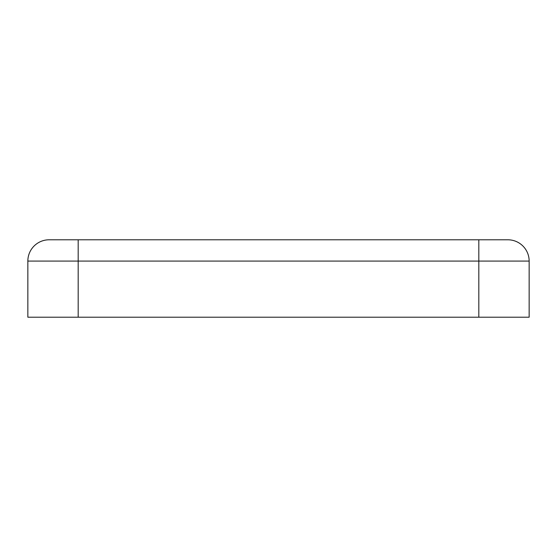 <?xml version="1.0" encoding="UTF-8"?>
<svg xmlns="http://www.w3.org/2000/svg" width="557" height="557" viewBox="0 0 557 557"><rect width="100%" height="100%" fill="white"/><g stroke="black" fill="none" stroke-linecap="round" stroke-linejoin="round"><path stroke-width="0.84" d="M49.141 239.788A21.291 21.291 0 0 0 27.85 261.08A21.291 21.291 0 0 1 49.141 239.788L78.175 239.788L78.175 317.212L529.15 317.212L529.15 261.08L478.825 261.08L478.825 317.212M507.859 239.788A21.291 21.291 0 0 1 529.15 261.08A21.291 21.291 0 0 0 507.859 239.788L78.175 239.788M478.825 239.788L478.825 261.08L27.85 261.08L27.85 317.212L78.175 317.212"/></g></svg>
